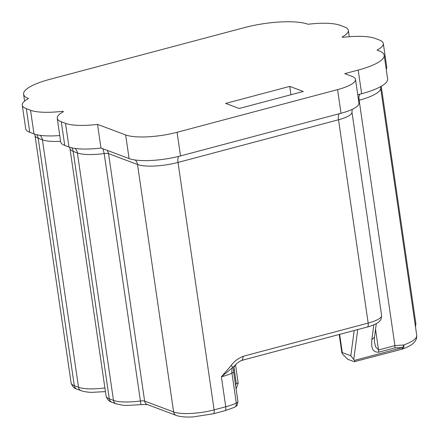 <?xml version="1.0" encoding="UTF-8"?>
<svg xmlns="http://www.w3.org/2000/svg" width="439" height="439" viewBox="0 0 439 439"><rect width="100%" height="100%" fill="white"/><g stroke="black" fill="none" stroke-linecap="round" stroke-linejoin="round"><path stroke-width="0.66" d="M59.764 135.558A38.676 9.751 171.7 0 1 56.176 135.788A38.676 9.751 171.7 0 1 33.99 133.895L29.775 132.315A38.676 9.751 171.7 0 1 25.714 128.808L22.268 105.168A38.676 9.751 171.7 0 1 28.53 98.545A47.73 12.029 171.7 0 1 23.591 94.242A47.73 12.029 171.7 0 1 49.58 79.399L244.666 27.547A47.73 12.029 171.7 0 1 308.052 24.26A38.676 9.751 171.7 0 1 317.874 23.399A38.676 9.751 171.7 0 1 340.066 25.297L344.275 26.872A38.676 9.751 171.7 0 1 348.336 30.384A38.676 9.751 171.7 0 1 342.074 37.002L343.024 37.359A38.676 9.751 171.7 0 1 352.846 36.497A38.676 9.751 171.7 0 1 375.038 38.396L379.247 39.971A38.676 9.751 171.7 0 1 383.307 43.483A38.676 9.751 171.7 0 1 377.046 50.101L379.17 50.897A47.73 12.029 171.7 0 1 384.18 55.226A47.73 12.029 171.7 0 1 358.191 70.075L361.637 93.716A47.73 12.029 171.7 0 0 387.632 78.872L384.18 55.226M358.191 70.075L344.725 73.653L352.051 76.397A32.92 8.297 171.7 0 1 355.502 79.382L358.954 103.022A32.92 8.297 171.7 0 1 341.026 113.262L180.517 155.922A38.676 9.751 171.7 0 1 129.093 158.567L100.97 148.031A38.676 9.751 171.7 0 1 91.153 148.892A38.676 9.751 171.7 0 1 68.961 146.994L64.747 145.419A38.676 9.751 171.7 0 1 60.686 141.907L57.24 118.267A38.676 9.751 171.7 0 1 63.501 111.649L62.552 111.292A38.676 9.751 171.7 0 1 52.729 112.148A38.676 9.751 171.7 0 1 30.538 110.255L26.329 108.674A38.676 9.751 171.7 0 1 22.268 105.168M102.869 148.744L104.186 153.551A30.45 7.677 171.7 0 1 94.857 154.435A30.45 7.677 171.7 0 1 77.39 152.942L73.176 151.362A8.231 7.238 110.5 0 0 71.727 147.811M107.379 150.429L108.532 153.65A4.939 1.246 -8.3 0 0 104.186 153.551L140.963 404.621L126.624 405.477L122.986 405.257L116.121 403.836A4.939 4.346 -69.5 0 1 113.487 400.373L77.39 152.942A8.231 7.238 -69.5 0 0 75.053 148.42M355.502 79.382A32.92 8.297 171.7 0 1 337.58 89.622L177.071 132.282A38.676 9.751 171.7 0 1 125.647 134.927L97.524 124.391A38.676 9.751 171.7 0 1 87.701 125.252A38.676 9.751 171.7 0 1 65.51 123.354L61.301 121.779A38.676 9.751 171.7 0 1 57.24 118.267M375.537 329.332L378.55 349.971L375.614 346.826L374.451 341.844L374.489 337.212L371.844 339.627L373.814 324.822M358.564 100.372L359.129 100.224L394.924 345.614L394.979 347.853L378.599 352.204A4.939 1.986 75.1 0 0 378.55 349.971L394.924 345.614L403.803 344.983L401.8 349.268M339.265 113.734A8.231 3.314 -104.9 0 0 338.518 119.77L368.173 323.077A24.688 6.223 -8.3 0 0 381.617 315.4C381.09 321.562 380.02 319.976 379.115 321.628C378.237 323.088 370.768 326.336 367.245 327.028A4.939 1.986 -104.9 0 0 368.173 323.077L243.277 356.27C237.9 358.515 233.921 361.538 231.337 365.336L221.382 376.827L225.75 406.772A4.939 1.986 75.1 0 1 224.823 410.717L234.53 407.293A4.939 3.715 64.4 0 0 236.308 403.057A30.45 7.677 171.7 0 1 225.75 406.772L214.106 409.867L178.009 162.43A8.231 3.314 75.1 0 1 178.772 156.372M243.277 356.27L242.344 360.221C241.911 359.996 240.166 361.012 237.109 363.262L232.681 367.525L221.382 376.827A30.45 7.677 -8.3 0 0 231.94 373.117L236.308 403.057A8.231 2.074 -8.3 0 0 237.938 401.504L233.57 371.559C233.301 366.4 235.644 364.771 235.485 364.88M231.337 365.336L232.681 367.525A9.877 7.425 -115.6 0 0 231.94 373.117A8.231 2.074 -8.3 0 0 233.57 371.559M359.876 94.182A8.231 3.314 75.1 0 0 359.129 100.224A39.499 9.954 -8.3 0 0 380.635 87.937L416.732 335.374A39.499 9.954 -8.3 0 1 403.803 344.983A4.939 3.062 69.8 0 1 402.239 349.126A4.939 4.939 0 0 1 401.8 349.263L354.229 361.709L347.814 359.311L342.36 353.977L342.299 352.588L341.882 352.857L339.204 334.48M235.529 364.831L238.196 383.143L236.116 389.014M237.867 382.923C238.558 383.252 238.037 383.406 236.292 383.373L233.965 367.443M354.229 361.709C355.025 361.939 355.107 361.5 354.471 360.392L350.816 355.777L342.299 352.588L339.638 334.364M357.736 329.557L353.79 359.223M354.174 330.501L350.816 355.777M289.745 86.39L303.3 91.466L239.239 108.488L225.69 103.412L289.745 86.39L290.964 94.742M383.307 43.483L386.759 67.123A38.676 9.751 171.7 0 1 386.221 69.236M357.747 94.753L361.637 93.716M62.552 111.292L62.667 112.099M100.97 148.031L97.524 124.391M241.071 360.655L245.011 359.53M105.431 391.593L91.652 392.378L88.014 392.159L83.13 391.352L76.935 389.157A4.939 4.346 -69.5 0 1 74.301 385.694A30.45 7.677 171.7 0 1 71.107 382.934L35.01 135.497A30.45 7.677 171.7 0 0 38.204 138.263L74.301 385.694L78.515 387.275L42.418 139.838L38.204 138.263A8.231 7.238 110.5 0 0 36.755 134.713M40.081 135.322A8.231 7.238 -69.5 0 1 42.418 139.838A30.45 7.677 171.7 0 0 59.885 141.331A30.45 7.677 171.7 0 0 60.598 141.292M224.823 410.717L213.173 413.812A4.939 1.986 75.1 0 0 214.106 409.867A30.45 7.677 171.7 0 1 173.619 411.947A4.939 4.346 110.5 0 0 176.258 415.409L147.263 404.549A4.939 4.346 -69.5 0 1 144.629 401.087A4.939 1.246 171.7 0 0 140.282 400.988A30.45 7.677 -8.3 0 1 113.487 400.373L109.273 398.799L73.176 151.362A30.45 7.677 171.7 0 1 69.982 148.601L69.598 147.219M106.079 396.033A30.45 7.677 -8.3 0 0 109.273 398.799A4.939 4.346 110.5 0 0 111.912 402.261C109.179 401.548 107.237 399.474 106.079 396.033L69.982 148.601M104.899 387.939A30.45 7.677 171.7 0 1 78.515 387.275A4.939 4.346 -69.5 0 0 81.149 390.737M144.629 401.087L108.532 153.65L137.522 164.51L173.619 411.947L144.629 401.087M135.19 159.994A8.231 7.238 -69.5 0 1 137.522 164.51A30.45 7.677 171.7 0 0 178.009 162.43L338.518 119.77A24.688 6.223 -8.3 0 0 351.957 112.093L352.188 109.377M180.517 155.922L177.071 132.282M341.026 113.262L337.58 89.622M381.239 86.302L415.859 323.625A30.45 7.677 171.7 0 1 415.294 325.508M416.732 335.374C417.264 341.032 412.435 345.614 402.239 349.126A4.939 3.062 69.8 0 1 401.954 349.208M394.979 347.853L402.782 347.556L354.471 360.392M378.599 352.204C370.741 352.363 371.624 344.664 371.844 339.627M235.584 385.36L236.292 383.373M29.775 132.315L26.329 108.674M33.99 133.895L30.538 110.255M61.301 121.779L64.747 145.419M125.647 134.927L129.093 158.567M68.961 146.994L65.51 123.354M34.626 134.12L35.01 135.497M116.121 403.836L111.912 402.261M140.963 404.621L147.274 404.555M415.859 323.625L415.503 326.94M374.489 337.212L376.3 323.609M381.617 315.4L351.957 112.093M237.938 401.504C237.367 404.846 236.857 406.338 236.412 405.987L234.53 407.293M213.173 413.812L192.617 416.979L186.718 417.05C179.074 416.704 176.692 415.568 176.258 415.409M380.635 87.937L380.608 86.659M348.336 30.384L349.263 36.733M76.935 389.157C74.207 388.449 72.265 386.375 71.107 382.934M367.245 327.028L242.344 360.221M23.591 94.242L24.589 101.091"/></g></svg>
